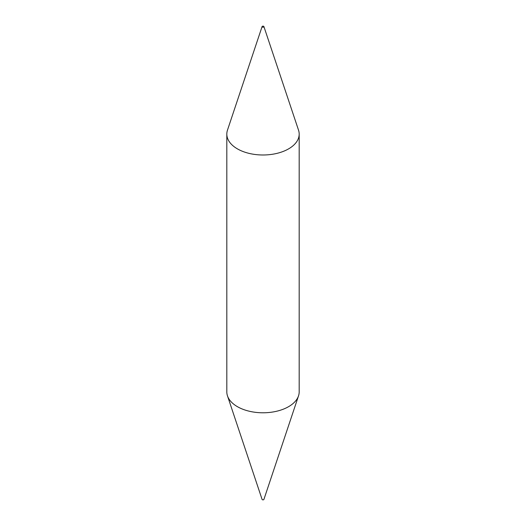 <?xml version="1.0" encoding="UTF-8"?>
<svg xmlns="http://www.w3.org/2000/svg" width="526" height="526" viewBox="0 0 526 526"><rect width="100%" height="100%" fill="white"/><g stroke="black" fill="none" stroke-linecap="round" stroke-linejoin="round"><path stroke-width="0.79" d="M262.342 27.056A0.927 0.533 180 0 1 262.093 26.576A0.927 0.533 180 0 1 262.73 26.168A0.927 0.533 180 0 1 263.657 26.3A0.927 0.533 180 0 1 263.907 26.576A0.927 0.533 180 0 1 263.434 27.148A0.927 0.533 180 0 1 262.342 27.056M263.907 26.576L298.525 130.146A36.182 20.889 180 0 1 299.182 134.104A36.182 20.889 180 0 1 276.847 153.401A36.182 20.889 180 0 1 237.417 148.871A36.182 20.889 180 0 1 226.818 134.104A36.182 20.889 180 0 1 227.475 130.146L262.093 26.576M299.182 134.104L299.182 391.896A36.182 20.889 180 0 1 298.525 395.854L263.907 499.424A0.927 0.533 180 0 1 263.27 499.832A0.927 0.533 180 0 1 262.342 499.7A0.927 0.533 180 0 1 262.093 499.424L227.475 395.854A36.182 20.889 180 0 1 226.818 391.896L226.818 134.104M298.525 395.854A36.182 20.889 180 0 1 273.599 411.871A36.182 20.889 180 0 1 237.417 406.67A36.182 20.889 180 0 1 227.475 395.854"/></g></svg>
